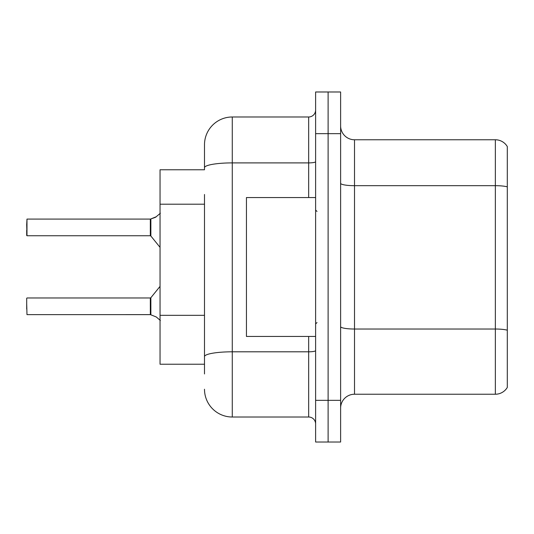 <?xml version="1.0" encoding="UTF-8"?>
<svg xmlns="http://www.w3.org/2000/svg" width="534" height="534" viewBox="0 0 534 534"><rect width="100%" height="100%" fill="white"/><g stroke="black" fill="none" stroke-linecap="round" stroke-linejoin="round"><path stroke-width="0.8" d="M160.046 364.228L204.495 364.228L160.046 364.228L160.046 169.772L204.495 169.772L204.495 144.767L204.495 160.046M507.3 338.676L507.3 383.125M340.619 408.123A13.891 13.891 0 0 1 354.509 394.232L495.352 394.232L495.352 139.768L354.509 139.768A13.891 13.891 0 0 1 340.619 125.877A13.891 13.891 0 0 0 354.509 139.768L354.509 394.232M328.116 400.346L328.116 442.019L340.619 442.019L340.619 400.346L328.116 400.346L328.116 442.019L315.614 442.019L315.614 400.346L328.116 400.346L328.116 133.654L328.116 400.346M315.614 400.346L315.614 91.982L328.116 91.982L328.116 133.654L328.116 91.982L340.619 91.982L340.619 400.346M507.3 146.57A13.891 13.891 0 0 0 495.352 139.768A13.891 13.891 0 0 1 507.3 146.57L507.3 387.43A13.891 13.891 0 0 1 495.352 394.232M204.495 373.954L204.495 194.483M204.495 144.767A27.781 27.781 0 0 1 232.277 116.986L232.277 417.014L308.672 417.014L308.672 336.453M232.277 116.986L308.672 116.986A6.942 6.942 0 0 0 315.614 110.044M204.495 361.451L204.495 356.632A27.781 4.826 180 0 1 232.277 351.806L308.672 351.806A6.942 1.208 0 0 0 315.614 350.598M315.614 423.956A6.942 6.942 0 0 0 308.672 417.014M232.277 417.014A27.781 27.781 0 0 1 204.495 389.233M156.302 316.989L150.434 314.633L156.302 316.989L160.374 320.5M160.374 213.22L155.668 217.198L150.434 219.087L155.034 217.485L150.868 218.927L150.862 236.008L150.321 235.748L150.321 219.087L26.98 219.087L150.321 219.087M26.7 224.64L26.98 219.087L26.98 235.748L26.7 224.64M156.302 216.731L150.868 218.927L155.668 217.198M315.614 197.547L246.441 197.547L246.441 336.453L315.614 336.453M150.334 314.626A0.694 0.694 180 0 1 150.434 314.633A0.694 0.694 -0 0 0 150.334 314.626L150.321 297.972L150.334 314.626L26.98 314.633L26.7 303.532M150.321 306.309L150.321 297.972L150.862 297.718L150.868 314.8M26.7 309.086L26.7 298.252M150.334 219.094A0.694 0.694 0 0 0 150.434 219.087A0.694 0.694 180 0 1 150.334 219.094L150.321 227.411M26.7 230.194L26.7 235.467M150.328 224.647L150.321 230.194M204.495 204.202L160.046 204.202M204.495 315.327L160.046 315.327M507.3 186.86A13.891 2.41 180 0 0 495.352 185.678L354.509 185.678A13.891 2.41 0 0 1 340.619 183.269M507.3 330.206A13.891 2.41 180 0 0 495.352 329.024L354.509 329.024A13.891 2.41 -0 0 1 340.619 326.614M340.619 133.654L315.614 133.654M204.495 167.723A27.781 4.826 180 0 1 232.277 162.897L308.672 162.897L308.672 116.986M308.672 197.547L308.672 162.897A6.942 1.208 0 0 0 315.614 161.695M317.002 211.437L315.614 210.049M317.002 322.563L315.614 323.951M26.98 297.972L150.321 297.972M150.862 297.718L160.046 286.371M26.98 235.748L150.321 235.748M150.862 236.008L160.046 247.349"/></g></svg>
